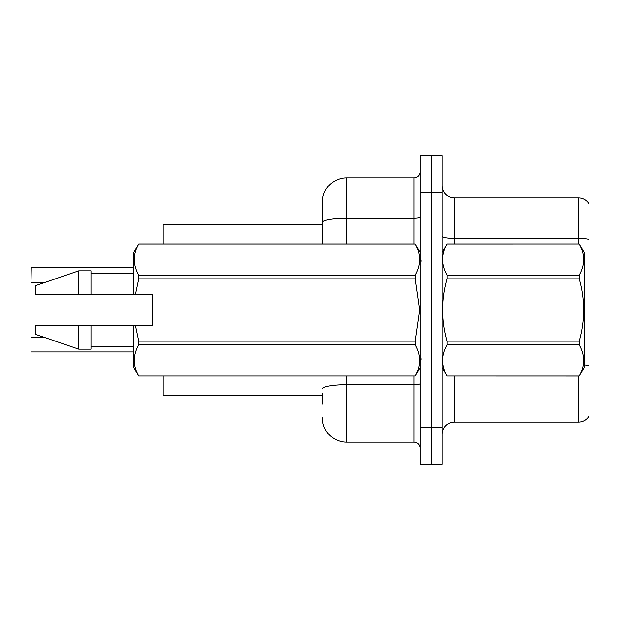 <?xml version="1.0" encoding="UTF-8"?>
<svg xmlns="http://www.w3.org/2000/svg" width="620" height="620" viewBox="0 0 620 620"><rect width="100%" height="100%" fill="white"/><g stroke="black" fill="none" stroke-linecap="round" stroke-linejoin="round"><path stroke-width="0.93" d="M322.237 222.541L322.237 202.314A24.474 24.474 0 0 1 346.712 177.839L346.712 218.287A24.474 4.247 180 0 0 322.237 222.541L322.237 243.924L322.237 215.776L322.237 224.339L163.161 224.339L163.161 243.924M322.237 395.661L163.161 395.661L163.161 376.077M442.161 434.325A12.237 12.237 0 0 1 454.398 422.088L578.476 422.088L578.476 376.077M431.148 427.475L431.148 464.186L442.161 464.186L442.161 427.475L431.148 427.475L431.148 464.186L420.135 464.186L420.135 427.475L431.148 427.475L431.148 192.525L431.148 427.475M420.135 427.475L420.135 155.814L431.148 155.814L431.148 192.525L431.148 155.814L442.161 155.814L442.161 427.475M589 203.903A12.237 12.237 0 0 0 578.476 197.912A12.237 12.237 0 0 1 589 203.903L589 416.097A12.237 12.237 0 0 1 578.476 422.088M589 239.397L589 240.056L589 239.397A12.237 2.124 180 0 0 578.476 238.359L578.476 197.912L454.398 197.912A12.237 12.237 0 0 1 442.161 185.675A12.237 12.237 0 0 0 454.398 197.912L454.398 243.924M322.237 404.225L322.237 393.212M346.712 376.077L346.712 442.161L414.013 442.161L414.013 376.077M346.712 177.839L414.013 177.839A6.115 6.115 0 0 0 420.135 171.725M322.237 202.314L322.237 215.776M420.135 448.275A6.115 6.115 0 0 0 414.013 442.161M346.712 442.161A24.474 24.474 0 0 1 322.237 417.686M31 337.536L31 342.186M31 282.224L31.248 267.794L133.788 267.794L31.248 267.794L31 282.224M31 272.684L31 268.034M31.248 351.966L133.788 351.966M31 351.718L31 347.076M442.161 252.487L447.105 243.924L579.158 243.924L584.102 252.487L584.102 367.513L579.158 376.046C585.086 365.707 585.086 355.322 579.158 344.898L447.105 344.898C441.177 355.237 441.177 365.622 447.105 376.046L579.158 376.077M579.158 243.924L447.105 243.954C441.177 254.293 441.177 264.678 447.105 275.102L447.105 278.853C441.177 299.569 441.177 320.331 447.105 341.147L447.105 344.898M447.105 275.102L579.158 275.102C585.086 264.763 585.086 254.378 579.158 243.954M579.158 275.102L579.158 278.853L447.105 278.853M447.105 341.147L579.158 341.147C585.086 320.331 585.086 299.569 579.158 278.853M579.158 341.147L579.158 344.898M442.161 367.513L447.105 376.077M447.105 376.046L579.158 376.046M135.369 294.702L152.148 294.702L152.148 325.298L135.369 325.298L138.733 341.147L415.183 341.147L419.693 310L415.183 278.853L138.733 278.853L135.369 294.702L133.788 294.702L133.788 252.487L138.733 243.954C132.812 254.293 132.812 264.678 138.733 275.102L415.183 275.102C421.112 264.763 421.112 254.378 415.183 243.954L138.733 243.954M415.183 341.147L415.183 344.898L138.733 344.898C132.812 355.237 132.812 365.622 138.733 376.046L415.183 376.046C421.112 365.707 421.112 355.322 415.183 344.898M135.369 325.298L133.788 325.298L133.788 367.513L138.733 376.077M138.733 341.147L138.733 344.898M133.788 325.298L90.962 325.298L90.962 349.161L78.725 349.161L78.725 325.298L35.898 325.298L35.898 334.474L78.725 349.161M90.962 325.298L78.725 325.298M35.898 325.298L52.08 325.298M420.135 252.487L415.183 243.954M415.183 275.102L415.183 278.853M138.733 376.046L415.183 376.046M138.733 275.102L138.733 278.853M78.725 270.839L78.725 294.702L35.898 294.702L35.898 285.526L78.725 270.839L90.962 270.839L90.962 294.702L133.788 294.702M78.725 294.702L90.962 294.702M454.398 376.077L454.398 422.088M578.476 243.924L578.476 238.359L454.398 238.359A12.237 2.124 0 0 1 442.161 236.236M589 365.684A12.237 2.124 180 0 0 584.102 364.878M442.161 192.525L420.135 192.525M420.135 383.648A6.115 1.062 0 0 1 414.013 384.71L346.712 384.71A24.474 4.247 180 0 0 322.237 388.957M346.712 243.924L346.712 218.287L414.013 218.287L414.013 177.839M414.013 243.924L414.013 218.287A6.115 1.062 0 0 0 420.135 217.225M31.248 337.288L44.105 337.288M31.248 282.464L44.818 282.464M421.352 261.051L420.135 259.827M420.135 367.513L415.183 376.077M90.962 346.712L133.788 346.712M138.733 243.924L415.183 243.924M90.962 273.288L133.788 273.288M421.352 358.949L420.135 360.173"/></g></svg>
